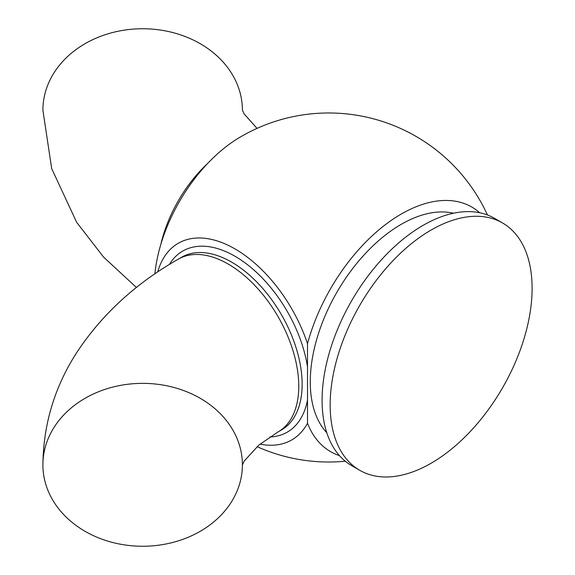 <?xml version="1.0" encoding="UTF-8"?>
<svg xmlns="http://www.w3.org/2000/svg" width="575" height="575" viewBox="0 0 575 575"><rect width="100%" height="100%" fill="white"/><g stroke="black" fill="none" stroke-linecap="round" stroke-linejoin="round"><path stroke-width="0.86" d="M42.895 464.808A99.748 81.442 180 0 0 142.643 546.25A99.748 81.442 180 0 0 242.391 464.808A99.748 81.442 180 0 0 142.643 383.36A99.748 81.442 180 0 0 42.895 464.808C43.362 424.3 54.632 386.903 76.705 352.619C101.797 314.539 135.678 283.382 178.351 259.138L181.736 257.183A99.748 57.593 60 0 1 231.61 262.121A99.748 57.593 60 0 1 296.772 350.017A99.748 57.593 60 0 1 281.484 429.949L278.099 431.904A99.748 57.593 -120 0 0 298.756 386.242A99.748 57.593 -120 0 0 228.225 264.076A99.748 57.593 -120 0 0 178.351 259.138M136.455 287.5L103.593 257.097L76.705 222.381L51.685 168.633L42.895 110.192A99.748 81.442 0 0 1 142.535 28.75A99.748 81.442 0 0 1 242.391 110.019M487.456 214.985A174.52 174.52 0 0 0 238.97 137.827A122.231 70.574 120 0 0 154.862 273.923M479.687 212.743A141.22 81.535 120 0 0 385.581 224.516A141.22 81.535 120 0 0 307.503 343.692A113.527 65.543 -120 0 0 228.146 245.302A113.527 65.543 -120 0 0 157.687 272.004M453.488 213.224A128.635 74.268 120 0 0 359.274 260.389A128.635 74.268 120 0 0 310.27 381.879A128.635 74.268 120 0 0 326.78 432.695M502.528 222.956L494.464 218.299A142.801 82.448 120 0 0 384.423 256.558A142.801 82.448 120 0 0 322.086 400.265A142.801 82.448 120 0 0 351.663 465.635L359.734 470.3A142.801 82.448 120 0 0 469.775 432.041A142.801 82.448 120 0 0 532.105 288.334A142.801 82.448 120 0 0 502.528 222.956A142.801 82.448 120 0 0 392.488 261.215A142.801 82.448 120 0 0 330.158 404.922A142.801 82.448 120 0 0 359.734 470.3M307.503 343.692L307.503 423.257A141.22 81.535 120 0 0 339.458 455.623M260.015 444.137A113.527 65.543 -120 0 0 307.503 423.257M160.784 244.569A99.748 57.593 -60 0 1 207.568 163.53M169.323 264.522A104.535 60.353 60 0 1 234.995 256.256A104.535 60.353 60 0 1 307.503 366.879M307.503 400.071A104.535 60.353 60 0 1 269.833 437.007M242.391 464.981L244.195 461.028L258.808 445.115L278.099 431.904M242.377 109.954L244.195 113.972L257.032 128.383M257.032 446.617A174.52 174.52 0 0 0 345.287 461.229"/></g></svg>
